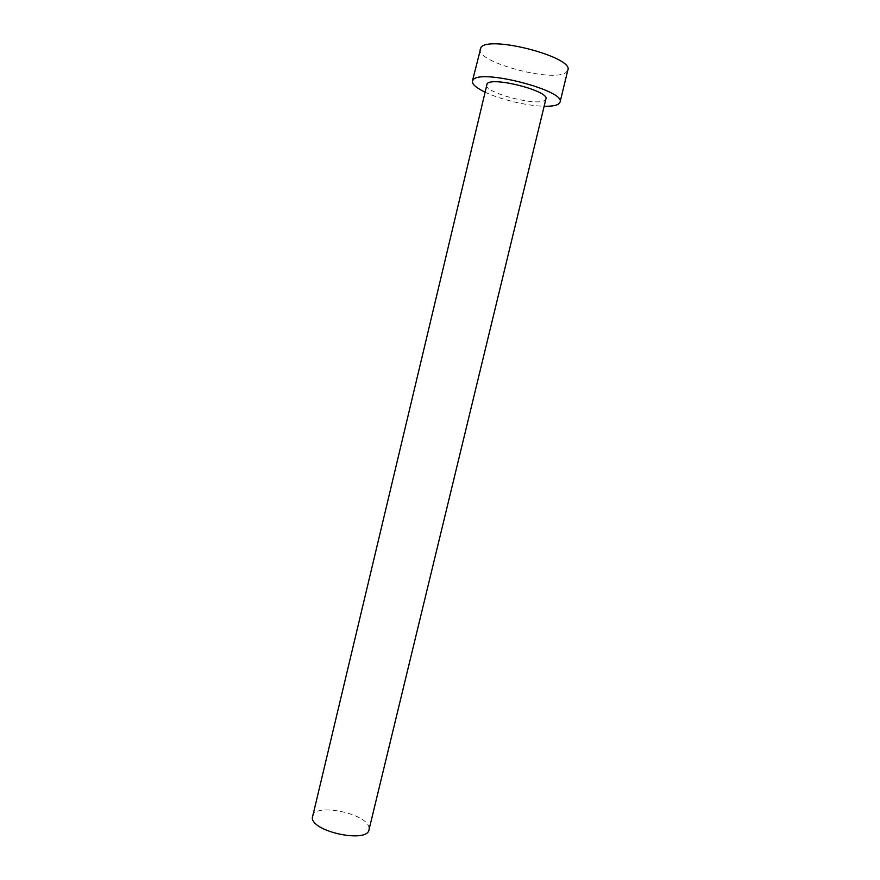 <?xml version="1.0" encoding="UTF-8"?>
<svg xmlns="http://www.w3.org/2000/svg" width="880" height="880" viewBox="0 0 880 880"><rect width="100%" height="100%" fill="white"/><g stroke="black" fill="none" stroke-linecap="round" stroke-linejoin="round"><path stroke-width="0.66" stroke-dasharray="4.4 3.3" d="M312.29 816.112C314.226 802.868 366.102 813.043 368.907 827.123L369.006 829.73M486.442 84.667C483.34 92.411 536.767 106.645 544.819 100.287L545.908 98.945M479.996 49.027C475.354 61.908 553.157 82.951 566.016 72.457L567.831 70.114M484.704 91.982C499.983 99.429 527.142 105.952 544.137 106.249"/><path stroke-width="1.32" d="M369.006 829.73C367.631 843.26 313.137 832.183 312.257 818.114L487.157 83.589C493.295 76.461 549.769 91.267 545.908 98.945L369.006 829.73M544.137 106.249C550.935 106.392 555.665 105.71 558.305 104.192L560.054 102.124C566.016 90.827 481.657 68.805 473.33 79.585L472.395 81.081C471.988 84.15 476.091 87.78 484.704 91.982M560.054 102.124L567.831 70.114C574.156 57.365 489.665 35.112 480.986 47.344L472.395 81.081"/></g></svg>
